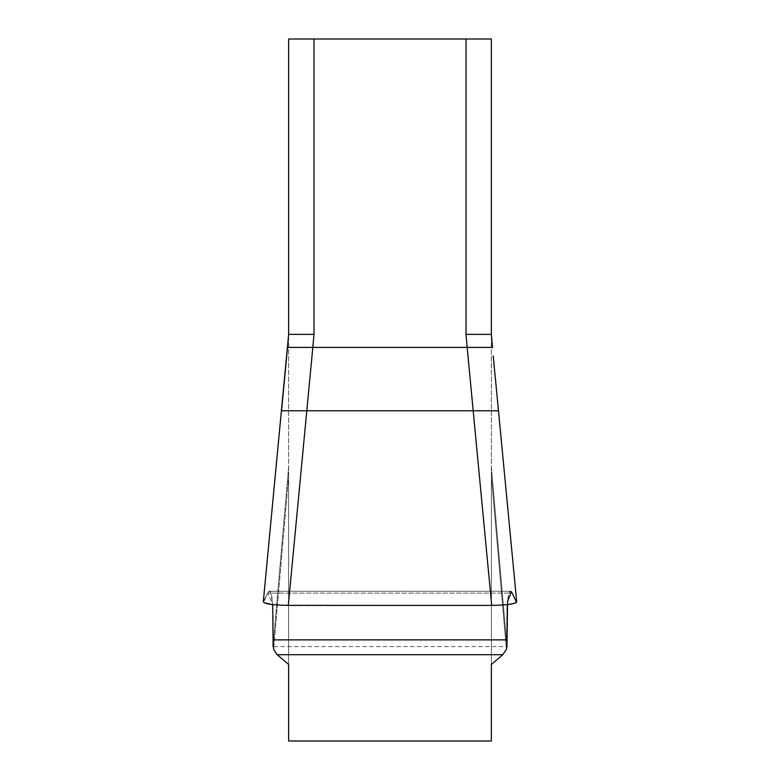 <?xml version="1.0" encoding="UTF-8"?>
<svg xmlns="http://www.w3.org/2000/svg" width="780" height="780" viewBox="0 0 780 780"><rect width="100%" height="100%" fill="white"/><g stroke="black" fill="none" stroke-linecap="round" stroke-linejoin="round"><path stroke-width="0.58" stroke-dasharray="3.9 2.92" d="M491.361 476.219L491.361 664.482L491.361 334.893L491.361 476.219L506.395 649.408L491.361 476.219M288.639 664.482L288.639 476.219L288.639 664.482L277.183 654.693L502.817 654.693L491.361 664.482L491.361 741L288.639 741L288.639 664.482M288.639 476.219L288.639 334.893L288.639 476.219L273.604 649.408L288.639 476.219M466.021 39L466.021 334.357L491.361 334.357L491.361 39L288.639 39L288.639 334.893L287.537 347.412L288.639 334.893M284.749 377.003L288.639 334.357L313.979 334.357L313.979 39M466.021 334.357L467.171 347.412L312.829 347.412L313.979 334.357M281.522 410.767L263.367 601.556L267.793 593.092L263.367 601.556L287.537 347.412L312.829 347.412L307.144 407.345M273.078 639.863C273.634 608.098 272.464 591.883 269.568 591.24L267.793 593.092L269.568 591.24L270.728 592.342L272.688 604.617L288.298 605.397L306.813 410.767L473.187 410.767L491.702 605.397L507.312 604.617L508.541 594.614L510.432 591.24C507.536 591.883 506.366 608.098 506.922 639.863L273.078 639.863L273.088 639.337M512.207 593.092L510.432 591.24L512.207 593.092L516.633 601.556L512.207 593.092L267.793 593.092L512.207 593.092M493.214 355.875L495.553 380.62M288.298 605.397L491.702 605.397M273.039 646.591L288.639 466.82L273.039 646.591L506.961 646.591L491.361 466.82L506.961 646.591M511.349 591.776L511.924 592.585M507.312 604.617L491.702 605.397L278.138 605.095L269.812 604.237L263.494 602.277L267.793 593.092L272.688 604.617M492.463 347.412L491.361 334.893L492.463 347.412L467.171 347.412L473.187 410.767L498.478 410.767M288.639 410.767L281.473 410.767L263.308 601.712M516.692 601.712L495.251 377.003M491.361 334.357L492.511 347.412M268.642 591.24L511.358 591.24L268.642 591.24"/><path stroke-width="1.17" d="M491.361 664.482L502.817 654.693L506.395 649.408L502.817 654.693L277.183 654.693L288.639 664.482L288.639 741L491.361 741L491.361 664.482M273.604 649.408L277.183 654.693L273.604 649.408L273.078 639.863L273.604 649.408M288.639 334.893L288.639 39L491.361 39L491.361 334.893L491.361 334.357L466.021 334.357L466.021 39M313.979 39L313.979 334.357L288.639 334.357L263.308 601.712M313.979 334.357L312.829 347.412L467.171 347.412L466.021 334.357M506.961 646.591L506.395 649.408L506.961 646.591L507.566 601.468L511.349 591.776M516.633 601.556C516.272 603.837 507.965 605.124 491.702 605.397L473.187 410.767L281.522 410.767L287.537 347.412L312.829 347.412L288.298 605.397C272.054 605.124 263.747 603.837 263.367 601.556M495.553 380.62L493.214 355.875M263.299 601.789L264.206 602.784L272.688 604.617L273.078 639.863L506.922 639.863L507.312 604.617L512.616 603.788L515.941 602.706L516.701 601.789M491.702 605.397L288.298 605.397M511.924 592.585L516.506 602.277L513.23 603.642L507.312 604.617M272.688 604.617L273.088 639.337M273.078 639.863L273.039 646.591M307.144 407.345L306.813 410.767L288.639 410.767M492.463 347.412L467.171 347.412L473.187 410.767L498.478 410.767M516.692 601.712L495.251 377.003M284.749 377.003L281.473 410.767M491.361 334.357L492.511 347.412"/></g></svg>

